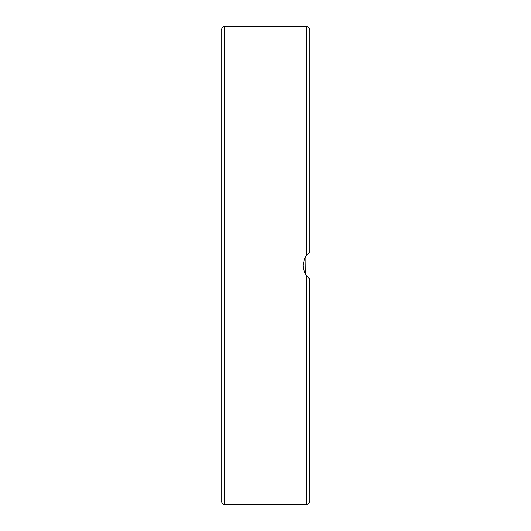 <?xml version="1.0" encoding="UTF-8"?>
<svg xmlns="http://www.w3.org/2000/svg" width="531" height="531" viewBox="0 0 531 531"><rect width="100%" height="100%" fill="white"/><g stroke="black" fill="none" stroke-linecap="round" stroke-linejoin="round"><path stroke-width="0.8" d="M308.226 277.746L309.878 279.153L306.46 275.742L303.46 269.224L303.048 265.5L304.522 258.564L306.46 255.258L309.878 251.847L309.878 29.962C309.673 27.891 308.538 26.749 306.46 26.55L306.46 255.258M221.122 29.962L221.122 501.038C222.635 504.032 223.777 505.173 224.54 504.45L224.54 26.55C223.777 25.827 222.635 26.968 221.122 29.962M306.606 275.928L305.783 274.759L305.956 255.975M306.526 255.172L303.911 260.15M303.38 268.845L304.628 272.655M221.122 351.15L221.122 382.473M309.878 279.153L306.46 275.742L306.46 504.45C308.538 504.251 309.673 503.109 309.878 501.038L309.765 279.067M309.148 252.424L309.878 251.847M306.46 255.265L305.783 256.241M224.54 504.45L306.46 504.45M224.54 26.55L306.46 26.55"/></g></svg>

